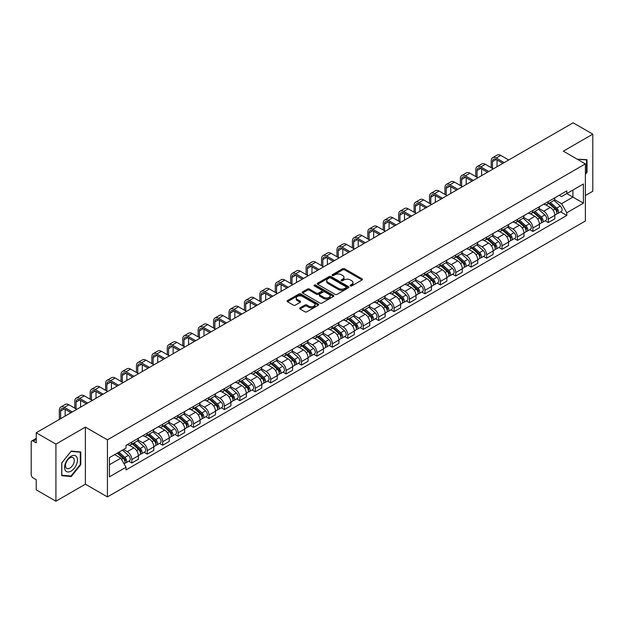 <?xml version="1.0" encoding="UTF-8"?>
<svg xmlns="http://www.w3.org/2000/svg" width="624" height="624" viewBox="0 0 624 624"><rect width="100%" height="100%" fill="white"/><g stroke="black" fill="none" stroke-linecap="round" stroke-linejoin="round"><path stroke-width="0.94" d="M350.392 285.901A0.959 0.554 0 0 0 351.749 285.901L362.06 279.95A1.373 0.796 0 0 0 362.466 279.388A1.373 0.796 0 0 0 362.06 278.827L344.588 268.741A1.373 0.796 0 0 0 342.654 268.741L332.342 274.693A0.959 0.554 0 0 0 332.062 275.083A0.959 0.554 0 0 0 332.342 275.48A0.959 0.554 0 0 0 333.7 275.48L335.033 274.708A4.391 2.535 0 0 1 341.242 274.708L342.701 275.551A4.391 2.535 0 0 1 343.988 277.345A4.391 2.535 0 0 1 342.701 279.131L341.367 279.903A0.959 0.554 0 0 0 341.086 280.301A0.959 0.554 0 0 0 341.367 280.691A0.959 0.554 0 0 0 342.724 280.691L344.058 279.919A4.391 2.535 0 0 1 350.267 279.919L351.725 280.761A4.391 2.535 0 0 1 353.012 282.555A4.391 2.535 0 0 1 351.725 284.349L350.392 285.113A0.959 0.554 0 0 0 350.111 285.511A0.959 0.554 0 0 0 350.392 285.901L350.392 285.113M300.043 307.85A1.373 0.796 0 0 0 299.645 308.412A1.373 0.796 0 0 0 300.043 308.974L304.949 311.797A1.373 0.796 0 0 0 306.891 311.797L318.341 305.191A1.373 0.796 0 0 0 318.739 304.629A1.373 0.796 0 0 0 318.341 304.067L300.869 293.982A1.373 0.796 0 0 0 298.927 293.982L287.477 300.596A1.373 0.796 0 0 0 287.079 301.158A1.373 0.796 0 0 0 287.477 301.712L293.397 305.136A1.373 0.796 0 0 0 295.339 305.136L300.238 302.305A1.373 0.796 0 0 0 300.643 301.743A1.373 0.796 0 0 0 300.238 301.181L297.305 299.489A3.674 2.122 0 0 1 296.228 297.991A3.674 2.122 0 0 1 298.498 296.033A3.674 2.122 0 0 1 302.5 296.494L313.997 303.131A3.674 2.122 0 0 1 315.073 304.629A3.674 2.122 0 0 1 312.803 306.587A3.674 2.122 0 0 1 308.802 306.127L306.891 305.019A1.373 0.796 0 0 0 304.949 305.019L300.043 307.85L300.043 308.974M107.429 439.842L85.379 427.112L55.918 444.124L36.239 432.76L573.121 122.795L592.8 134.152L563.339 151.164L585.382 163.894L107.429 439.842L107.429 496.922L585.382 220.982L585.382 163.894M335.127 294.372A1.373 0.796 0 0 0 337.069 294.372L348.52 287.765A1.373 0.796 0 0 0 348.925 287.204A1.373 0.796 0 0 0 348.52 286.642L331.055 276.557A1.373 0.796 0 0 0 329.113 276.557L317.663 283.171A1.373 0.796 0 0 0 317.257 283.733A1.373 0.796 0 0 0 317.663 284.287L335.127 294.372M314.699 286.112A0.959 0.554 0 0 1 315.674 286.244L315.674 285.106L333.434 295.355A1.373 0.796 0 0 1 333.832 295.916A1.373 0.796 0 0 1 333.434 296.478L321.976 303.085A1.373 0.796 0 0 1 320.042 303.085L302.57 292.999L302.57 291.884A1.373 0.796 0 0 0 302.164 292.445A1.373 0.796 0 0 0 302.57 292.999M302.57 291.884L307.468 289.052A1.373 0.796 0 0 1 309.41 289.052L316.493 293.14A1.373 0.796 0 0 0 318.435 293.14L321.688 291.268A1.373 0.796 0 0 0 322.093 290.706A1.373 0.796 0 0 0 321.688 290.144L314.309 285.886A0.959 0.554 0 0 1 314.028 285.496A0.959 0.554 0 0 1 314.621 284.981A0.959 0.554 0 0 1 315.674 285.106M55.918 444.124L55.918 501.205L36.239 489.848L36.239 479.739L33.181 477.968A2.8 1.615 -120 0 1 31.2 474.544L31.2 442.237A2.8 1.615 -120 0 1 31.777 440.957L36.239 438.383M585.382 195.523L592.8 191.24L592.8 134.152M55.918 501.205L85.379 484.193L107.429 496.922M36.239 432.76L36.239 442.868L33.181 441.098A2.8 1.615 -120 0 0 31.777 440.957M548.309 201.568A6.435 3.713 60 0 1 546.975 204.461L553.504 200.694A6.435 3.713 -120 0 0 554.83 197.8M539.042 208.494L543.761 211.216A6.435 3.713 60 0 1 548.309 219.094L554.83 215.327A6.435 3.713 -120 0 0 550.282 207.449L545.61 204.758M554.83 215.327L554.83 218.813L548.309 222.581L545.181 220.771M546.975 204.461A6.435 3.713 60 0 1 543.808 204.165M548.309 219.094L548.309 222.581M532.88 210.475A6.435 3.713 60 0 1 531.554 213.361L538.075 209.594A6.435 3.713 -120 0 0 539.409 206.708M529.753 229.679L532.88 231.481L539.409 227.713L539.409 224.234A6.435 3.713 -120 0 0 534.862 216.356L530.189 213.658M531.554 213.361A6.435 3.713 60 0 1 528.388 213.073M523.622 217.402L528.333 220.124A6.435 3.713 60 0 1 532.88 228.002L532.88 231.481M517.46 219.383A6.435 3.713 60 0 1 516.126 222.269L522.655 218.501A6.435 3.713 -120 0 0 523.981 215.615M514.332 238.579L517.46 240.388L523.981 236.621L523.981 233.142A6.435 3.713 -120 0 0 519.433 225.264L514.769 222.565M516.126 222.269A6.435 3.713 60 0 1 512.959 221.98M508.193 226.309L512.912 229.031A6.435 3.713 60 0 1 517.46 236.909L517.46 240.388M502.031 228.283A6.435 3.713 60 0 1 500.705 231.176L507.226 227.409A6.435 3.713 -120 0 0 508.56 224.515M498.904 247.486L502.031 249.296L508.56 245.528L508.56 242.042A6.435 3.713 -120 0 0 504.013 234.164L499.34 231.473M500.705 231.176A6.435 3.713 60 0 1 497.539 230.88M492.773 235.209L497.484 237.931A6.435 3.713 60 0 1 502.031 245.809L502.031 249.296M486.611 237.19A6.435 3.713 60 0 1 485.277 240.076L491.806 236.309A6.435 3.713 -120 0 0 493.139 233.423M483.483 256.394L486.611 258.196L493.139 254.428L493.139 250.949A6.435 3.713 -120 0 0 488.584 243.071L483.92 240.373M485.277 240.076A6.435 3.713 60 0 1 482.11 239.788M477.352 244.117L482.063 246.839A6.435 3.713 60 0 1 486.611 254.717L486.611 258.196M471.182 246.098A6.435 3.713 60 0 1 469.856 248.984L476.377 245.216A6.435 3.713 -120 0 0 477.711 242.33M468.055 265.294L471.182 267.103L477.711 263.336L477.711 259.857A6.435 3.713 -120 0 0 473.164 251.979L468.491 249.28M469.856 248.984A6.435 3.713 60 0 1 466.69 248.695M461.924 253.024L466.635 255.746A6.435 3.713 60 0 1 471.182 263.624L471.182 267.103M455.762 255.005A6.435 3.713 60 0 1 454.428 257.891L460.957 254.124A6.435 3.713 -120 0 0 462.29 251.238M452.634 274.201L455.762 276.011L462.29 272.243L462.29 268.757A6.435 3.713 -120 0 0 457.743 260.879L453.071 258.188M454.428 257.891A6.435 3.713 60 0 1 451.261 257.595M446.503 261.924L451.214 264.646A6.435 3.713 60 0 1 455.762 272.524L455.762 276.011M440.333 263.905A6.435 3.713 60 0 1 439.007 266.791L445.528 263.024A6.435 3.713 -120 0 0 446.862 260.138M437.206 283.109L440.341 284.911L446.862 281.143L446.862 277.664A6.435 3.713 -120 0 0 442.315 269.786L437.642 267.088M439.007 266.791A6.435 3.713 60 0 1 435.841 266.503M431.075 270.832L435.786 273.554A6.435 3.713 60 0 1 440.341 281.432L440.341 284.911M424.913 272.813A6.435 3.713 60 0 1 423.579 275.699L430.108 271.931A6.435 3.713 -120 0 0 431.441 269.045M421.785 292.016L424.913 293.818L431.441 290.051L431.441 286.572A6.435 3.713 -120 0 0 426.894 278.694L422.222 275.995M423.579 275.699A6.435 3.713 60 0 1 420.412 275.41M415.654 279.739L420.365 282.461A6.435 3.713 60 0 1 424.913 290.339L424.913 293.818M409.492 281.72A6.435 3.713 60 0 1 408.158 284.606L414.679 280.839A6.435 3.713 -120 0 0 416.013 277.953M406.357 300.916L409.492 302.726L416.013 298.958L416.013 295.472A6.435 3.713 -120 0 0 411.466 287.594L406.793 284.903M408.158 284.606A6.435 3.713 60 0 1 404.992 284.318M400.226 288.647L404.937 291.361A6.435 3.713 60 0 1 409.492 299.239L409.492 302.726M394.064 290.62A6.435 3.713 60 0 1 392.73 293.506L399.259 289.739A6.435 3.713 -120 0 0 400.592 286.853M390.936 309.824L394.064 311.626L400.592 307.858L400.592 304.379A6.435 3.713 -120 0 0 396.045 296.501L391.373 293.803M392.73 293.506A6.435 3.713 60 0 1 389.563 293.218M384.805 297.547L389.516 300.269A6.435 3.713 60 0 1 394.064 308.147L394.064 311.626M378.643 299.528A6.435 3.713 60 0 1 377.309 302.414L383.83 298.646A6.435 3.713 -120 0 0 385.164 295.76M375.515 318.731L378.643 320.533L385.164 316.766L385.164 313.287A6.435 3.713 -120 0 0 380.617 305.409L375.944 302.71M377.309 302.414A6.435 3.713 60 0 1 374.143 302.125M369.377 306.454L374.096 309.176A6.435 3.713 60 0 1 378.643 317.054L378.643 320.533M363.215 308.435A6.435 3.713 60 0 1 361.881 311.321L368.41 307.554A6.435 3.713 -120 0 0 369.743 304.668M360.087 327.631L363.215 329.441L369.743 325.673L369.743 322.187A6.435 3.713 -120 0 0 365.196 314.309L360.524 311.618M361.881 311.321A6.435 3.713 60 0 1 358.714 311.033M353.956 315.362L358.667 318.076A6.435 3.713 60 0 1 363.215 325.954L363.215 329.441M347.794 317.335A6.435 3.713 60 0 1 346.46 320.221L352.989 316.454A6.435 3.713 -120 0 0 354.315 313.568M344.666 336.539L347.794 338.341L354.315 334.573L354.315 331.094A6.435 3.713 -120 0 0 349.768 323.216L345.095 320.518M346.46 320.221A6.435 3.713 60 0 1 343.294 319.933M338.528 324.262L343.247 326.984A6.435 3.713 60 0 1 347.794 334.862L347.794 338.341M332.366 326.243A6.435 3.713 60 0 1 331.032 329.129L337.561 325.361A6.435 3.713 -120 0 0 338.894 322.475M329.238 345.446L332.366 347.248L338.894 343.481L338.894 340.002A6.435 3.713 -120 0 0 334.347 332.124L329.675 329.425M331.032 329.129A6.435 3.713 60 0 1 327.873 328.84M323.107 333.169L327.818 335.891A6.435 3.713 60 0 1 332.366 343.769L332.366 347.248M316.945 335.15A6.435 3.713 60 0 1 315.611 338.036L322.14 334.269A6.435 3.713 -120 0 0 323.466 331.383M313.817 354.346L316.945 356.156L323.466 352.388L323.466 348.902A6.435 3.713 -120 0 0 318.919 341.024L314.254 338.333M315.611 338.036A6.435 3.713 60 0 1 312.445 337.748M307.679 342.077L312.398 344.791A6.435 3.713 60 0 1 316.945 352.669L316.945 356.156M301.517 344.05A6.435 3.713 60 0 1 300.191 346.936L306.712 343.169A6.435 3.713 -120 0 0 308.045 340.283M298.389 363.254L301.517 365.063L308.045 361.296L308.045 357.809A6.435 3.713 -120 0 0 303.498 349.931L298.826 347.233M300.191 346.936A6.435 3.713 60 0 1 297.024 346.648M292.258 350.977L296.969 353.699A6.435 3.713 60 0 1 301.517 361.577L301.517 365.063M286.096 352.958A6.435 3.713 60 0 1 284.762 355.844L291.291 352.076A6.435 3.713 -120 0 0 292.617 349.19M282.968 372.161L286.096 373.963L292.617 370.196L292.617 366.717A6.435 3.713 -120 0 0 288.07 358.839L283.405 356.14M284.762 355.844A6.435 3.713 60 0 1 281.596 355.555M276.838 359.884L281.549 362.606A6.435 3.713 60 0 1 286.096 370.484L286.096 373.963M270.668 361.865A6.435 3.713 60 0 1 269.342 364.751L275.863 360.984A6.435 3.713 -120 0 0 277.196 358.098M267.54 381.061L270.668 382.871L277.196 379.103L277.196 375.617A6.435 3.713 -120 0 0 272.649 367.739L267.977 365.048M269.342 364.751A6.435 3.713 60 0 1 266.175 364.463M261.409 368.792L266.12 371.506A6.435 3.713 60 0 1 270.668 379.384L270.668 382.871M255.247 370.765A6.435 3.713 60 0 1 253.913 373.659L260.442 369.884A6.435 3.713 -120 0 0 261.776 366.998M252.119 389.969L255.247 391.778L261.776 388.011L261.776 384.524A6.435 3.713 -120 0 0 257.221 376.646L252.556 373.948M253.913 373.659A6.435 3.713 60 0 1 250.747 373.363M245.989 377.692L250.7 380.414A6.435 3.713 60 0 1 255.247 388.292L255.247 391.778M239.819 379.673A6.435 3.713 60 0 1 238.493 382.559L245.014 378.791A6.435 3.713 -120 0 0 246.347 375.905M236.691 398.876L239.819 400.678L246.347 396.911L246.347 393.432A6.435 3.713 -120 0 0 241.8 385.554L237.128 382.855M238.493 382.559A6.435 3.713 60 0 1 235.326 382.27M230.56 386.599L235.271 389.321A6.435 3.713 60 0 1 239.819 397.199L239.819 400.678M224.398 388.58A6.435 3.713 60 0 1 223.064 391.466L229.593 387.699A6.435 3.713 -120 0 0 230.927 384.813M221.27 407.776L224.398 409.586L230.927 405.818L230.927 402.332A6.435 3.713 -120 0 0 226.379 394.462L221.707 391.763M223.064 391.466A6.435 3.713 60 0 1 219.898 391.178M215.14 395.507L219.851 398.229A6.435 3.713 60 0 1 224.398 406.099L224.398 409.586M208.978 397.48A6.435 3.713 60 0 1 207.644 400.374L214.165 396.607A6.435 3.713 -120 0 0 215.498 393.713M205.842 416.684L208.978 418.493L215.498 414.726L215.498 411.239A6.435 3.713 -120 0 0 210.951 403.361L206.279 400.663M207.644 400.374A6.435 3.713 60 0 1 204.477 400.078M199.711 404.407L204.422 407.129A6.435 3.713 60 0 1 208.978 415.007L208.978 418.493M193.549 406.388A6.435 3.713 60 0 1 192.215 409.274L198.744 405.506A6.435 3.713 -120 0 0 200.078 402.62M190.421 425.591L193.549 427.393L200.078 423.626L200.078 420.147A6.435 3.713 -120 0 0 195.53 412.269L190.858 409.57M192.215 409.274A6.435 3.713 60 0 1 189.049 408.985M184.291 413.314L189.002 416.036A6.435 3.713 60 0 1 193.549 423.914L193.549 427.393M178.129 415.295A6.435 3.713 60 0 1 176.795 418.181L183.316 414.414A6.435 3.713 -120 0 0 184.649 411.528M174.993 434.491L178.129 436.301L184.649 432.533L184.649 429.055A6.435 3.713 -120 0 0 180.102 421.177L175.43 418.478M176.795 418.181A6.435 3.713 60 0 1 173.628 417.893M168.862 422.222L173.581 424.944A6.435 3.713 60 0 1 178.129 432.822L178.129 436.301M162.7 424.195A6.435 3.713 60 0 1 161.366 427.089L167.895 423.322A6.435 3.713 -120 0 0 169.229 420.428M159.572 443.399L162.7 445.208L169.229 441.441L169.229 437.954A6.435 3.713 -120 0 0 164.681 430.076L160.009 427.385M161.366 427.089A6.435 3.713 60 0 1 158.2 426.793M153.442 431.122L158.153 433.844A6.435 3.713 60 0 1 162.7 441.722L162.7 445.208M147.28 433.103A6.435 3.713 60 0 1 145.946 435.989L152.474 432.221A6.435 3.713 -120 0 0 153.8 429.335M144.152 452.306L147.28 454.108L153.8 450.341L153.8 446.862A6.435 3.713 -120 0 0 149.253 438.984L144.581 436.285M145.946 435.989A6.435 3.713 60 0 1 142.779 435.7M138.013 440.029L142.732 442.751A6.435 3.713 60 0 1 147.28 450.629L147.28 454.108M131.851 442.01A6.435 3.713 60 0 1 130.517 444.896L137.046 441.129A6.435 3.713 -120 0 0 138.38 438.243M128.723 461.206L131.851 463.016L138.38 459.248L138.38 455.77A6.435 3.713 -120 0 0 133.832 447.892L129.16 445.193M130.517 444.896A6.435 3.713 60 0 1 127.351 444.608M123.544 449.483L127.304 451.659A6.435 3.713 60 0 1 131.851 459.537L131.851 463.016M559.229 195.265L561.553 196.607L583.409 183.986L572.926 190.039L572.926 197.122L561.553 203.681L554.471 199.594M109.411 464.732L120.783 458.164L126.017 467.243L109.411 476.83L109.411 457.649L126.017 448.063L126.017 445.38L566.795 190.897L566.795 193.58L583.409 203.167L566.795 212.761L561.553 203.681M583.409 183.986L583.409 203.167M126.017 467.243L126.017 469.927L566.795 215.444L566.795 212.761M585.382 174.424L587.012 172.396L587.012 159.674L577.2 159.167M85.379 427.112L85.379 484.193M61.706 475.683L71.245 476.533L80.785 464.669L80.785 451.948L71.245 451.09L61.706 462.961L61.706 475.683M120.783 458.164L114.652 454.623M560.602 211.864L566.795 215.444M586.521 172.115L587.012 172.396M70.239 475.956L71.245 476.533M80.293 464.381L80.785 464.669M350.774 286.034L351.725 285.488A4.391 2.535 0 0 0 353.012 283.694L353.012 282.555M343.988 277.345L343.988 278.483A4.391 2.535 0 0 1 342.701 280.277L341.749 280.823M362.045 279.958L344.588 269.88A1.373 0.796 0 0 0 342.654 269.88L332.725 275.613M348.52 286.642L348.52 287.765L331.055 277.696A1.373 0.796 0 0 0 329.113 277.696L317.678 284.302M346.094 287.594A0.959 0.554 0 0 0 346.375 287.204A0.959 0.554 0 0 0 346.094 286.814L330.759 277.961A0.959 0.554 0 0 0 329.402 277.961L327.998 278.772A4.391 2.535 0 0 0 326.711 280.566A4.391 2.535 0 0 0 327.998 282.36L338.481 288.405A4.391 2.535 0 0 0 344.69 288.405L346.094 287.594L346.094 288.74A0.959 0.554 0 0 0 346.375 288.343L346.375 287.204M326.711 280.566L326.711 281.705A4.391 2.535 0 0 0 327.998 283.499L327.998 282.36M346.094 288.74L344.69 289.552A4.391 2.535 0 0 1 338.481 289.552L327.998 283.499M302.585 293.015L307.468 290.191L307.468 289.052M322.093 290.706L322.093 291.845A1.373 0.796 0 0 1 321.688 292.406L318.435 294.286A1.373 0.796 0 0 1 316.493 294.286L309.41 290.191A1.373 0.796 0 0 0 307.468 290.191M315.674 286.244L333.411 296.486M323.848 297.391A3.674 2.122 0 0 0 327.85 297.843A3.674 2.122 0 0 0 330.112 295.885A3.674 2.122 0 0 0 329.043 294.388L324.987 292.048A1.373 0.796 0 0 0 323.045 292.048L319.792 293.927A1.373 0.796 0 0 0 319.394 294.489A1.373 0.796 0 0 0 319.792 295.051L323.848 297.391L323.848 298.529A3.674 2.122 0 0 0 327.85 298.99A3.674 2.122 0 0 0 330.112 297.032L330.112 295.885M319.394 294.489L319.394 295.628A1.373 0.796 0 0 0 319.792 296.189L319.792 295.051M323.848 298.529L319.792 296.189M315.073 304.629L315.073 305.768A3.674 2.122 0 0 1 312.803 307.726A3.674 2.122 0 0 1 308.802 307.273L306.891 306.166A1.373 0.796 0 0 0 304.949 306.166L300.066 308.981M296.228 297.991L296.228 299.13A3.674 2.122 0 0 0 297.305 300.628L297.305 299.489M300.222 302.312L297.305 300.628M318.318 305.198L300.869 295.121A1.373 0.796 0 0 0 298.927 295.121L287.492 301.727M548.753 203.432L555.04 209.04A3.494 2.02 60 0 1 556.132 214.445L554.83 215.202M548.917 203.58L551.881 205.288M549.385 203.065L556.382 209.305A1.677 0.967 60 0 1 556.904 211.903A1.677 0.967 60 0 1 556.756 211.965M550.43 202.465L556.717 208.073A3.494 2.02 60 0 1 557.817 213.478A3.494 2.02 60 0 1 556.764 213.587M553.94 200.359L560.282 206.014A3.494 2.02 60 0 1 561.374 211.419L557.817 213.478M492.492 168.433L492.492 161.639A5.242 3.026 60 0 1 493.576 159.237A5.242 3.026 60 0 1 496.197 159.502L502.874 163.355M508.708 159.986L500.752 155.392A7.059 4.079 -120 0 0 497.219 155.041L492.671 157.669A7.059 4.079 -120 0 0 491.205 160.898L491.205 167.692M504.161 162.614L496.197 158.012A7.059 4.079 -120 0 0 492.671 157.669M497.039 166.717L497.039 159.986M533.325 212.339L539.612 217.948A3.494 2.02 60 0 1 540.712 223.353L539.409 224.102M533.497 212.488L536.453 214.196M533.965 211.973L540.953 218.213A1.677 0.967 60 0 1 541.484 220.802A1.677 0.967 60 0 1 541.328 220.865M535.01 211.364L541.297 216.973A3.494 2.02 60 0 1 542.389 222.378A3.494 2.02 60 0 1 541.336 222.495M538.512 209.266L544.853 214.921A3.494 2.02 60 0 1 545.953 220.327L542.389 222.378M517.904 221.239L524.191 226.847A3.494 2.02 60 0 1 525.291 232.253L523.981 233.009M518.068 221.387L521.032 223.096M518.536 220.873L525.533 227.12A1.677 0.967 60 0 1 526.055 229.71A1.677 0.967 60 0 1 525.907 229.772M519.589 220.272L525.868 225.88A3.494 2.02 60 0 1 526.968 231.286A3.494 2.02 60 0 1 525.915 231.395M523.091 218.166L529.433 223.821A3.494 2.02 60 0 1 530.525 229.234L526.968 231.286M577.216 159.182L586.521 159.931L586.521 172.255L585.382 173.675M585.913 159.58L586.521 159.931M76.612 456.776A9.087 5.249 120 0 0 67.829 459.131A9.087 5.249 120 0 0 65.481 470.621A9.087 5.249 120 0 0 74.256 468.273A9.087 5.249 120 0 0 76.612 456.776M73.687 458.281A6.224 3.596 120 0 0 72.985 457.634A6.224 3.596 120 0 0 67.197 460.543A6.224 3.596 120 0 0 66.066 467.766A6.224 3.596 120 0 0 66.768 468.413A6.224 3.596 120 0 0 72.556 465.512A6.224 3.596 120 0 0 73.687 458.281M71.042 476.026L61.799 475.199L61.799 462.875L71.042 451.378L80.293 452.197L80.293 464.529L71.042 476.026M79.677 451.846L80.293 452.197M477.071 177.341L477.071 170.547A5.242 3.026 60 0 1 478.156 168.145A5.242 3.026 60 0 1 480.776 168.402L487.453 172.255M493.288 168.893L485.324 164.291A7.059 4.079 -120 0 0 481.79 163.948L477.243 166.569A7.059 4.079 -120 0 0 475.784 169.806L475.784 176.6M488.732 171.514L480.776 166.92A7.059 4.079 -120 0 0 477.243 166.569M481.619 175.625L481.619 168.893M461.643 186.241L461.643 179.455A5.242 3.026 60 0 1 462.727 177.052A5.242 3.026 60 0 1 465.356 177.31L472.025 181.163M477.859 177.793L469.903 173.199A7.059 4.079 -120 0 0 466.37 172.848L461.822 175.477A7.059 4.079 -120 0 0 460.356 178.706L460.356 185.5M473.312 180.422L465.356 175.828A7.059 4.079 -120 0 0 461.822 175.477M466.19 184.532L466.19 177.793M502.484 230.147L508.763 235.755A3.494 2.02 60 0 1 509.863 241.16L508.56 241.917M502.648 230.295L505.604 232.003M503.116 229.78L510.104 236.02A1.677 0.967 60 0 1 510.635 238.618A1.677 0.967 60 0 1 510.479 238.68M504.161 229.18L510.448 234.788A3.494 2.02 60 0 1 511.547 240.193A3.494 2.02 60 0 1 510.487 240.302M507.663 227.074L514.004 232.729A3.494 2.02 60 0 1 515.104 238.134L511.547 240.193M487.055 239.054L493.342 244.663A3.494 2.02 60 0 1 494.442 250.068L493.132 250.817M487.219 239.203L490.183 240.911M487.687 238.688L494.684 244.928A1.677 0.967 60 0 1 495.214 247.525A1.677 0.967 60 0 1 495.058 247.58M488.74 238.079L495.019 243.688A3.494 2.02 60 0 1 496.119 249.093A3.494 2.02 60 0 1 495.066 249.21M492.242 235.981L498.584 241.636A3.494 2.02 60 0 1 499.676 247.042L496.119 249.093M471.635 247.954L477.914 253.562A3.494 2.02 60 0 1 479.014 258.968L477.711 259.724M471.799 248.102L474.755 249.811M472.267 247.588L479.263 253.835A1.677 0.967 60 0 1 479.786 256.425A1.677 0.967 60 0 1 479.63 256.487M473.312 246.987L479.599 252.595A3.494 2.02 60 0 1 480.698 258.001A3.494 2.02 60 0 1 479.638 258.11M476.814 244.881L483.155 250.544A3.494 2.02 60 0 1 484.255 255.949L480.698 258.001M446.222 195.148L446.222 188.354A5.242 3.026 60 0 1 447.307 185.952A5.242 3.026 60 0 1 449.927 186.217L456.604 190.07M462.439 186.701L454.475 182.107A7.059 4.079 -120 0 0 450.949 181.756L446.394 184.384A7.059 4.079 -120 0 0 444.935 187.613L444.935 194.407M457.883 189.329L449.927 184.727A7.059 4.079 -120 0 0 446.394 184.384M450.77 193.44L450.77 186.701M430.794 204.056L430.794 197.262A5.242 3.026 60 0 1 431.886 194.86A5.242 3.026 60 0 1 434.507 195.117L441.176 198.97M447.01 195.608L439.054 191.014A7.059 4.079 -120 0 0 435.521 190.663L430.973 193.284A7.059 4.079 -120 0 0 429.507 196.521L429.507 203.315M442.463 198.229L434.507 193.635A7.059 4.079 -120 0 0 430.973 193.284M435.341 202.34L435.341 195.608M415.373 212.956L415.373 206.17A5.242 3.026 60 0 1 416.458 203.767A5.242 3.026 60 0 1 419.078 204.025L425.755 207.878M431.59 204.508L423.626 199.914A7.059 4.079 -120 0 0 420.1 199.563L415.553 202.192A7.059 4.079 -120 0 0 414.086 205.421L414.086 212.215M427.042 207.137L419.078 202.543A7.059 4.079 -120 0 0 415.553 202.192M419.921 211.247L419.921 204.508M456.206 256.862L462.493 262.47A3.494 2.02 60 0 1 463.593 267.875L462.283 268.632M456.378 257.01L459.334 258.718M456.838 256.495L463.835 262.735A1.677 0.967 60 0 1 464.365 265.333A1.677 0.967 60 0 1 464.209 265.395M457.891 255.895L464.17 261.503A3.494 2.02 60 0 1 465.27 266.908A3.494 2.02 60 0 1 464.217 267.017M461.393 253.789L467.735 259.444A3.494 2.02 60 0 1 468.827 264.849L465.27 266.908M399.945 221.863L399.945 215.069A5.242 3.026 60 0 1 401.037 212.675A5.242 3.026 60 0 1 403.658 212.932L410.327 216.785M416.161 213.416L408.205 208.822A7.059 4.079 -120 0 0 404.672 208.471L400.124 211.099A7.059 4.079 -120 0 0 398.666 214.328L398.666 221.122M411.614 216.044L403.658 211.45A7.059 4.079 -120 0 0 400.124 211.099M404.492 220.155L404.492 213.416M440.786 265.769L447.065 271.378A3.494 2.02 60 0 1 448.165 276.783L446.862 277.532M440.95 265.918L443.906 267.626M441.418 265.403L448.414 271.643A1.677 0.967 60 0 1 448.937 274.24A1.677 0.967 60 0 1 448.789 274.295M442.463 264.794L448.75 270.403A3.494 2.02 60 0 1 449.849 275.808A3.494 2.02 60 0 1 448.789 275.925M445.965 262.696L452.306 268.351A3.494 2.02 60 0 1 453.406 273.757L449.849 275.808M384.524 230.771L384.524 223.977A5.242 3.026 60 0 1 385.609 221.575A5.242 3.026 60 0 1 388.229 221.832L394.906 225.685M400.741 222.323L392.777 217.729A7.059 4.079 -120 0 0 389.251 217.378L384.704 219.999A7.059 4.079 -120 0 0 383.237 223.236L383.237 230.03M396.193 224.944L388.229 220.35A7.059 4.079 -120 0 0 384.704 219.999M389.072 229.055L389.072 222.323M425.357 274.669L431.644 280.277A3.494 2.02 60 0 1 432.744 285.683L431.434 286.439M425.529 274.817L428.485 276.526M425.997 274.303L432.986 280.55A1.677 0.967 60 0 1 433.516 283.14A1.677 0.967 60 0 1 433.36 283.202M427.042 273.702L433.329 279.31A3.494 2.02 60 0 1 434.421 284.716A3.494 2.02 60 0 1 433.368 284.825M430.544 271.596L436.886 277.259A3.494 2.02 60 0 1 437.986 282.664L434.421 284.716M369.096 239.671L369.096 232.885A5.242 3.026 60 0 1 370.188 230.482A5.242 3.026 60 0 1 372.809 230.74L379.478 234.593M385.312 231.223L377.356 226.629A7.059 4.079 -120 0 0 373.823 226.278L369.275 228.907A7.059 4.079 -120 0 0 367.817 232.136L367.817 238.93M380.765 233.852L372.809 229.258A7.059 4.079 -120 0 0 369.275 228.907M373.651 237.962L373.651 231.223M409.937 283.577L416.224 289.185A3.494 2.02 60 0 1 417.316 294.59L416.013 295.347M410.101 283.725L413.057 285.433M410.569 283.21L417.565 289.45A1.677 0.967 60 0 1 418.088 292.048A1.677 0.967 60 0 1 417.94 292.11M411.614 282.61L417.901 288.218A3.494 2.02 60 0 1 419 293.623A3.494 2.02 60 0 1 417.94 293.732M415.124 280.504L421.457 286.159A3.494 2.02 60 0 1 422.557 291.564L419 293.623M353.675 248.578L353.675 241.784A5.242 3.026 60 0 1 354.76 239.39A5.242 3.026 60 0 1 357.38 239.647L364.057 243.5M369.892 240.131L361.928 235.537A7.059 4.079 -120 0 0 358.402 235.186L353.855 237.814A7.059 4.079 -120 0 0 352.388 241.043L352.388 247.837M365.344 242.759L357.38 238.165A7.059 4.079 -120 0 0 353.855 237.814M358.223 246.87L358.223 240.131M394.508 292.484L400.795 298.093A3.494 2.02 60 0 1 401.895 303.498L400.592 304.247M394.68 292.633L397.636 294.341M395.148 292.118L402.137 298.358A1.677 0.967 60 0 1 402.667 300.955A1.677 0.967 60 0 1 402.511 301.01M396.193 291.509L402.48 297.118A3.494 2.02 60 0 1 403.572 302.523A3.494 2.02 60 0 1 402.519 302.64M399.695 289.411L406.037 295.066A3.494 2.02 60 0 1 407.137 300.472L403.572 302.523M338.247 257.486L338.247 250.692A5.242 3.026 60 0 1 339.339 248.29A5.242 3.026 60 0 1 341.96 248.555L348.629 252.4M354.463 249.038L346.507 244.444A7.059 4.079 -120 0 0 342.974 244.093L338.426 246.714A7.059 4.079 -120 0 0 336.968 249.951L336.968 256.745M349.916 251.659L341.96 247.065A7.059 4.079 -120 0 0 338.426 246.714M342.802 255.77L342.802 249.038M379.088 301.384L385.375 306.992A3.494 2.02 60 0 1 386.467 312.398L385.164 313.154M379.252 301.54L382.208 303.241M379.72 301.025L386.716 307.265A1.677 0.967 60 0 1 387.239 309.855A1.677 0.967 60 0 1 387.091 309.917M380.765 300.417L387.052 306.025A3.494 2.02 60 0 1 388.151 311.431A3.494 2.02 60 0 1 387.091 311.54M384.275 298.311L390.608 303.974A3.494 2.02 60 0 1 391.708 309.379L388.151 311.431M322.826 266.393L322.826 259.6A5.242 3.026 60 0 1 323.911 257.197A5.242 3.026 60 0 1 326.531 257.455L333.208 261.308M339.043 257.938L331.079 253.344A7.059 4.079 -120 0 0 327.553 252.993L323.006 255.622A7.059 4.079 -120 0 0 321.539 258.859L321.539 265.645M334.495 260.567L326.531 255.973A7.059 4.079 -120 0 0 323.006 255.622M327.374 264.677L327.374 257.938M363.659 310.292L369.946 315.9A3.494 2.02 60 0 1 371.046 321.305L369.743 322.062M363.831 310.44L366.787 312.148M364.299 309.925L371.288 316.165A1.677 0.967 60 0 1 371.818 318.763A1.677 0.967 60 0 1 371.662 318.825M365.344 309.325L371.631 314.933A3.494 2.02 60 0 1 372.723 320.338A3.494 2.02 60 0 1 371.67 320.447M368.846 307.219L375.188 312.874A3.494 2.02 60 0 1 376.288 318.279L372.723 320.338M307.406 275.293L307.406 268.499A5.242 3.026 60 0 1 308.49 266.105A5.242 3.026 60 0 1 311.111 266.362L317.788 270.215M323.614 266.846L315.658 262.252A7.059 4.079 -120 0 0 312.125 261.901L307.577 264.529A7.059 4.079 -120 0 0 306.119 267.758L306.119 274.552M319.067 269.474L311.111 264.88A7.059 4.079 -120 0 0 307.577 264.529M311.953 273.585L311.953 266.846M348.239 319.199L354.526 324.808A3.494 2.02 60 0 1 355.618 330.213L354.315 330.962M348.403 319.348L351.367 321.056M348.871 318.833L355.867 325.073A1.677 0.967 60 0 1 356.39 327.67A1.677 0.967 60 0 1 356.242 327.725M349.916 318.224L356.203 323.833A3.494 2.02 60 0 1 357.302 329.238A3.494 2.02 60 0 1 356.249 329.355M353.426 316.126L359.767 321.781A3.494 2.02 60 0 1 360.859 327.187L357.302 329.238M291.977 284.201L291.977 277.407A5.242 3.026 60 0 1 293.062 275.005A5.242 3.026 60 0 1 295.682 275.27L302.359 279.123M308.194 275.753L300.238 271.159A7.059 4.079 -120 0 0 296.704 270.808L292.157 273.429A7.059 4.079 -120 0 0 290.69 276.666L290.69 283.46M303.646 278.374L295.682 273.78A7.059 4.079 -120 0 0 292.157 273.429M296.525 282.485L296.525 275.753M332.81 328.107L339.097 333.715A3.494 2.02 60 0 1 340.197 339.121L338.894 339.869M332.982 328.255L335.938 329.963M333.45 327.74L340.439 333.98A1.677 0.967 60 0 1 340.969 336.57A1.677 0.967 60 0 1 340.813 336.632M334.495 327.132L340.782 332.74A3.494 2.02 60 0 1 341.874 338.146A3.494 2.02 60 0 1 340.821 338.263M337.997 325.026L344.339 330.689A3.494 2.02 60 0 1 345.439 336.094L341.874 338.146M276.557 293.108L276.557 286.315A5.242 3.026 60 0 1 277.641 283.912A5.242 3.026 60 0 1 280.262 284.17L286.939 288.023M292.765 284.653L284.809 280.059A7.059 4.079 -120 0 0 281.276 279.708L276.728 282.337A7.059 4.079 -120 0 0 275.27 285.574L275.27 292.36M288.218 287.282L280.262 282.688A7.059 4.079 -120 0 0 276.728 282.337M281.104 291.392L281.104 284.653M317.39 337.007L323.677 342.615A3.494 2.02 60 0 1 324.769 348.02L323.466 348.777M317.554 337.155L320.518 338.863M318.022 336.64L325.018 342.88A1.677 0.967 60 0 1 325.541 345.478A1.677 0.967 60 0 1 325.393 345.54M319.067 336.04L325.354 341.648A3.494 2.02 60 0 1 326.453 347.053A3.494 2.02 60 0 1 325.4 347.162M322.577 333.934L328.918 339.589A3.494 2.02 60 0 1 330.01 344.994L326.453 347.053M261.128 302.008L261.128 295.214A5.242 3.026 60 0 1 262.213 292.82A5.242 3.026 60 0 1 264.841 293.077L271.51 296.93M277.345 293.561L269.389 288.967A7.059 4.079 -120 0 0 265.855 288.616L261.308 291.244A7.059 4.079 -120 0 0 259.841 294.473L259.841 301.267M272.797 296.189L264.841 291.595A7.059 4.079 -120 0 0 261.308 291.244M265.676 300.3L265.676 293.561M301.969 345.914L308.248 351.523A3.494 2.02 60 0 1 309.348 356.928L308.045 357.677M302.133 346.063L305.089 347.771M302.601 345.548L309.59 351.788A1.677 0.967 60 0 1 310.12 354.385A1.677 0.967 60 0 1 309.964 354.44M303.646 344.939L309.933 350.548A3.494 2.02 60 0 1 311.025 355.953A3.494 2.02 60 0 1 309.972 356.07M307.148 342.841L313.49 348.496A3.494 2.02 60 0 1 314.59 353.902L311.025 355.953M245.708 310.916L245.708 304.122A5.242 3.026 60 0 1 246.792 301.72A5.242 3.026 60 0 1 249.413 301.985L256.09 305.838M261.924 302.468L253.96 297.874A7.059 4.079 -120 0 0 250.435 297.523L245.879 300.144A7.059 4.079 -120 0 0 244.421 303.381L244.421 310.175M257.369 305.089L249.413 300.495A7.059 4.079 -120 0 0 245.879 300.144M250.255 309.2L250.255 302.468M286.541 354.822L292.828 360.43A3.494 2.02 60 0 1 293.927 365.836L292.617 366.584M286.705 354.97L289.669 356.678M287.173 354.455L294.169 360.695A1.677 0.967 60 0 1 294.7 363.285A1.677 0.967 60 0 1 294.544 363.347M288.226 353.847L294.505 359.455A3.494 2.02 60 0 1 295.604 364.861A3.494 2.02 60 0 1 294.551 364.978M291.728 351.741L298.069 357.404A3.494 2.02 60 0 1 299.161 362.809L295.604 364.861M230.279 319.823L230.279 313.03A5.242 3.026 60 0 1 231.364 310.627A5.242 3.026 60 0 1 233.992 310.885L240.661 314.738M246.496 311.368L238.54 306.774A7.059 4.079 -120 0 0 235.006 306.431L230.459 309.052A7.059 4.079 -120 0 0 228.992 312.289L228.992 319.075M241.948 313.997L233.992 309.403A7.059 4.079 -120 0 0 230.459 309.052M234.827 318.107L234.827 311.368M271.12 363.722L277.399 369.33A3.494 2.02 60 0 1 278.499 374.735L277.196 375.492M271.284 363.87L274.24 365.578M271.752 363.355L278.749 369.595A1.677 0.967 60 0 1 279.271 372.193A1.677 0.967 60 0 1 279.115 372.255M272.797 362.755L279.084 368.363A3.494 2.02 60 0 1 280.184 373.768A3.494 2.02 60 0 1 279.123 373.877M276.299 360.649L282.641 366.304A3.494 2.02 60 0 1 283.741 371.709L280.184 373.768M214.859 328.723L214.859 321.929A5.242 3.026 60 0 1 215.943 319.535A5.242 3.026 60 0 1 218.564 319.792L225.241 323.645M231.075 320.276L223.111 315.682A7.059 4.079 -120 0 0 219.586 315.331L215.03 317.959A7.059 4.079 -120 0 0 213.572 321.188L213.572 327.982M226.528 322.904L218.564 318.31A7.059 4.079 -120 0 0 215.03 317.959M219.406 327.015L219.406 320.276M255.692 372.629L261.979 378.238A3.494 2.02 60 0 1 263.078 383.643L261.768 384.392M255.856 372.778L258.82 374.486M256.324 372.263L263.32 378.503A1.677 0.967 60 0 1 263.851 381.1A1.677 0.967 60 0 1 263.695 381.155M257.377 371.654L263.656 377.27A3.494 2.02 60 0 1 264.755 382.676A3.494 2.02 60 0 1 263.702 382.785M260.879 369.556L267.22 375.211A3.494 2.02 60 0 1 268.312 380.617L264.755 382.676M199.43 337.631L199.43 330.837A5.242 3.026 60 0 1 200.522 328.435A5.242 3.026 60 0 1 203.143 328.7L209.812 332.553M215.647 329.183L207.691 324.589A7.059 4.079 -120 0 0 204.157 324.238L199.61 326.867A7.059 4.079 -120 0 0 198.151 330.096L198.151 336.89M211.099 331.804L203.143 327.21A7.059 4.079 -120 0 0 199.61 326.867M203.978 335.915L203.978 329.183M240.271 381.537L246.55 387.145A3.494 2.02 60 0 1 247.65 392.551L246.347 393.299M240.435 381.685L243.391 383.393M240.903 381.17L247.9 387.41A1.677 0.967 60 0 1 248.422 390A1.677 0.967 60 0 1 248.266 390.062M241.948 380.562L248.235 386.17A3.494 2.02 60 0 1 249.335 391.576A3.494 2.02 60 0 1 248.274 391.693M245.45 378.456L251.792 384.119A3.494 2.02 60 0 1 252.892 389.524L249.335 391.576M184.01 346.538L184.01 339.745A5.242 3.026 60 0 1 185.094 337.342A5.242 3.026 60 0 1 187.715 337.6L194.392 341.453M200.226 338.083L192.262 333.489A7.059 4.079 -120 0 0 188.737 333.146L184.189 335.767A7.059 4.079 -120 0 0 182.723 339.004L182.723 345.797M195.679 340.712L187.715 336.118A7.059 4.079 -120 0 0 184.189 335.767M188.557 344.822L188.557 338.091M224.843 390.437L231.13 396.045A3.494 2.02 60 0 1 232.229 401.45L230.919 402.207M225.014 390.585L227.971 392.293M225.475 390.07L232.471 396.31A1.677 0.967 60 0 1 233.002 398.908A1.677 0.967 60 0 1 232.846 398.97M226.528 389.47L232.807 395.078A3.494 2.02 60 0 1 233.906 400.483A3.494 2.02 60 0 1 232.853 400.592M230.03 387.364L236.371 393.019A3.494 2.02 60 0 1 237.471 398.424L233.906 400.483M168.581 355.438L168.581 348.644A5.242 3.026 60 0 1 169.673 346.25A5.242 3.026 60 0 1 172.294 346.507L178.963 350.36M184.798 346.991L176.842 342.397A7.059 4.079 -120 0 0 173.308 342.046L168.761 344.674A7.059 4.079 -120 0 0 167.302 347.903L167.302 354.697M180.25 349.619L172.294 345.025A7.059 4.079 -120 0 0 168.761 344.674M173.129 353.73L173.129 346.991M209.422 399.344L215.709 404.953A3.494 2.02 60 0 1 216.801 410.358L215.498 411.115M209.586 399.493L212.542 401.201M210.054 398.978L217.051 405.218A1.677 0.967 60 0 1 217.573 407.815A1.677 0.967 60 0 1 217.425 407.878M211.099 398.377L217.386 403.985A3.494 2.02 60 0 1 218.486 409.391A3.494 2.02 60 0 1 217.425 409.5M214.609 396.271L220.943 401.926A3.494 2.02 60 0 1 222.043 407.332L218.486 409.391M153.161 364.346L153.161 357.552A5.242 3.026 60 0 1 154.245 355.15A5.242 3.026 60 0 1 156.866 355.415L163.543 359.268M169.377 355.898L161.413 351.304A7.059 4.079 -120 0 0 157.888 350.953L153.34 353.582A7.059 4.079 -120 0 0 151.874 356.811L151.874 363.605M164.83 358.527L156.866 353.925A7.059 4.079 -120 0 0 153.34 353.582M157.708 362.63L157.708 355.898M193.994 408.252L200.281 413.86A3.494 2.02 60 0 1 201.38 419.266L200.078 420.014M194.165 408.4L197.122 410.108M194.633 407.885L201.622 414.125A1.677 0.967 60 0 1 202.153 416.715A1.677 0.967 60 0 1 201.997 416.777M195.679 407.277L201.965 412.885A3.494 2.02 60 0 1 203.057 418.291A3.494 2.02 60 0 1 202.004 418.408M199.181 405.171L205.522 410.834A3.494 2.02 60 0 1 206.622 416.239L203.057 418.291M137.732 373.253L137.732 366.46A5.242 3.026 60 0 1 138.824 364.057A5.242 3.026 60 0 1 141.445 364.315L148.114 368.168M153.949 364.806L145.993 360.204A7.059 4.079 -120 0 0 142.459 359.861L137.912 362.482A7.059 4.079 -120 0 0 136.453 365.719L136.453 372.512M149.401 367.427L141.445 362.833A7.059 4.079 -120 0 0 137.912 362.482M142.288 371.537L142.288 364.806M178.573 417.152L184.86 422.76A3.494 2.02 60 0 1 185.952 428.165L184.649 428.922M178.737 417.3L181.693 419.008M179.205 416.785L186.202 423.025A1.677 0.967 60 0 1 186.724 425.623A1.677 0.967 60 0 1 186.576 425.685M180.25 416.185L186.537 421.793A3.494 2.02 60 0 1 187.637 427.198A3.494 2.02 60 0 1 186.576 427.307M183.76 414.079L190.094 419.734A3.494 2.02 60 0 1 191.194 425.139L187.637 427.198M122.312 382.153L122.312 375.359A5.242 3.026 60 0 1 123.396 372.965A5.242 3.026 60 0 1 126.017 373.222L132.694 377.075M138.528 373.706L130.564 369.112A7.059 4.079 -120 0 0 127.039 368.761L122.491 371.389A7.059 4.079 -120 0 0 121.025 374.618L121.025 381.412M133.981 376.334L126.017 371.74A7.059 4.079 -120 0 0 122.491 371.389M126.859 380.445L126.859 373.706M163.145 426.059L169.432 431.668A3.494 2.02 60 0 1 170.531 437.073L169.229 437.83M163.316 426.208L166.273 427.916M163.784 425.693L170.773 431.933A1.677 0.967 60 0 1 171.304 434.53A1.677 0.967 60 0 1 171.148 434.593M164.83 425.092L171.116 430.7A3.494 2.02 60 0 1 172.208 436.106A3.494 2.02 60 0 1 171.155 436.215M168.332 422.986L174.673 428.641A3.494 2.02 60 0 1 175.773 434.047L172.208 436.106M106.891 391.061L106.891 384.267A5.242 3.026 60 0 1 107.975 381.865A5.242 3.026 60 0 1 110.596 382.13L117.265 385.983M123.1 382.613L115.144 378.019A7.059 4.079 -120 0 0 111.61 377.668L107.063 380.297A7.059 4.079 -120 0 0 105.604 383.526L105.604 390.32M118.552 385.242L110.596 380.64A7.059 4.079 -120 0 0 107.063 380.297M111.439 389.345L111.439 382.613M147.724 434.967L154.011 440.575A3.494 2.02 60 0 1 155.103 445.981L153.8 446.729M147.888 435.115L150.852 436.823M148.356 434.6L155.353 440.84A1.677 0.967 60 0 1 155.875 443.43A1.677 0.967 60 0 1 155.727 443.492M149.401 433.992L155.688 439.6A3.494 2.02 60 0 1 156.788 445.006A3.494 2.02 60 0 1 155.727 445.123M152.911 431.886L159.245 437.549A3.494 2.02 60 0 1 160.345 442.954L156.788 445.006M91.463 399.968L91.463 393.175A5.242 3.026 60 0 1 92.547 390.772A5.242 3.026 60 0 1 95.168 391.03L101.845 394.883M107.679 391.521L99.723 386.919A7.059 4.079 -120 0 0 96.19 386.576L91.642 389.197A7.059 4.079 -120 0 0 90.176 392.434L90.176 399.227M103.132 394.142L95.168 389.548A7.059 4.079 -120 0 0 91.642 389.197M96.01 398.252L96.01 391.521M132.296 443.867L138.583 449.475A3.494 2.02 60 0 1 139.682 454.88L138.38 455.637M132.467 444.015L135.424 445.723M132.935 443.5L139.924 449.74A1.677 0.967 60 0 1 140.455 452.338A1.677 0.967 60 0 1 140.299 452.4M133.981 442.9L140.267 448.508A3.494 2.02 60 0 1 141.359 453.913A3.494 2.02 60 0 1 140.306 454.022M137.483 440.794L143.824 446.449A3.494 2.02 60 0 1 144.924 451.854L141.359 453.913M76.042 408.868L76.042 402.082A5.242 3.026 60 0 1 77.126 399.68A5.242 3.026 60 0 1 79.747 399.937L86.424 403.79M92.251 400.421L84.295 395.827A7.059 4.079 -120 0 0 80.761 395.476L76.214 398.104A7.059 4.079 -120 0 0 74.755 401.333L74.755 408.127M87.703 403.049L79.747 398.455A7.059 4.079 -120 0 0 76.214 398.104M80.59 407.16L80.59 400.421M117.257 453.118L123.162 458.383A3.494 2.02 60 0 1 124.254 463.788L124.082 463.889M117.32 453.086L120.003 454.631M117.889 452.751L124.504 458.648A1.677 0.967 60 0 1 125.026 461.245A1.677 0.967 60 0 1 124.878 461.308M118.942 452.15L124.839 457.415A3.494 2.02 60 0 1 125.939 462.821A3.494 2.02 60 0 1 124.886 462.93M122.499 450.091L128.404 455.356A3.494 2.02 60 0 1 129.496 460.762L125.939 462.821M60.614 418.688L60.614 410.982A5.242 3.026 60 0 1 61.698 408.58A5.242 3.026 60 0 1 64.319 408.845L70.996 412.698M76.83 409.328L68.874 404.734A7.059 4.079 -120 0 0 65.341 404.383L60.793 407.012A7.059 4.079 -120 0 0 59.327 410.241L59.327 419.429M72.283 411.957L64.319 407.355A7.059 4.079 -120 0 0 60.793 407.012M65.161 416.06L65.161 409.328M147.28 450.629L153.8 446.862M162.7 441.722L169.229 437.954M178.129 432.822L184.649 429.055M193.549 423.914L200.078 420.147M208.978 415.007L215.498 411.239M224.398 406.099L230.927 402.332M239.819 397.199L246.347 393.432M255.247 388.292L261.776 384.524M270.668 379.384L277.196 375.617M286.096 370.484L292.617 366.717M301.517 361.577L308.045 357.809M316.945 352.669L323.466 348.902M332.366 343.769L338.894 340.002M347.794 334.862L354.315 331.094M363.215 325.954L369.743 322.187M378.643 317.054L385.164 313.287M394.064 308.147L400.592 304.379M409.492 299.239L416.013 295.472M424.913 290.339L431.441 286.572M440.341 281.432L446.862 277.664M455.762 272.524L462.29 268.757M471.182 263.624L477.711 259.857M486.611 254.717L493.139 250.949M502.031 245.809L508.56 242.042M517.46 236.909L523.981 233.142M532.88 228.002L539.409 224.234M131.851 459.537L138.38 455.77M127.304 451.659L133.832 447.892M142.732 442.751L149.253 438.984M158.153 433.844L164.681 430.076M173.581 424.944L180.102 421.177M189.002 416.036L195.53 412.269M204.422 407.129L210.951 403.361M219.851 398.229L226.379 394.462M235.271 389.321L241.8 385.554M250.7 380.414L257.221 376.646M266.12 371.506L272.649 367.739M281.549 362.606L288.07 358.839M296.969 353.699L303.498 349.931M312.398 344.791L318.919 341.024M327.818 335.891L334.347 332.124M343.247 326.984L349.768 323.216M358.667 318.076L365.196 314.309M374.096 309.176L380.617 305.409M389.516 300.269L396.045 296.501M404.937 291.361L411.466 287.594M420.365 282.461L426.894 278.694M435.786 273.554L442.315 269.786M451.214 264.646L457.743 260.879M466.635 255.746L473.164 251.979M482.063 246.839L488.584 243.071M497.484 237.931L504.013 234.164M512.912 229.031L519.433 225.264M528.333 220.124L534.862 216.356M543.761 211.216L550.282 207.449M36.239 439.327L33.181 441.098M351.725 285.488L351.725 284.349M341.367 280.691L341.367 279.903M342.701 280.277L342.701 279.131M332.342 275.48L332.342 274.693M342.654 269.88L342.654 268.741M344.588 269.88L344.588 268.741M362.06 279.95L362.06 278.827M317.663 284.287L317.663 283.171M329.113 277.696L329.113 276.557M331.055 277.696L331.055 276.557M338.481 289.552L338.481 288.405M344.69 289.552L344.69 288.405M309.41 290.191L309.41 289.052M316.493 294.286L316.493 293.14M318.435 294.286L318.435 293.14M321.688 292.406L321.688 291.268M333.434 296.478L333.434 295.355M304.949 306.166L304.949 305.019M306.891 306.166L306.891 305.019M308.802 307.273L308.802 306.127M300.238 302.305L300.238 301.181M287.477 301.712L287.477 300.596M298.927 295.121L298.927 293.982M300.869 295.121L300.869 293.982M318.341 305.191L318.341 304.067M555.04 209.04L553.075 210.171M557.255 211.13L556.624 211.497M560.282 206.014L556.717 208.073M496.197 158.012L500.752 155.392M492.492 161.639L496.197 159.502M539.612 217.948L537.654 219.079M541.827 220.038L541.203 220.405M544.853 214.921L541.297 216.973M524.191 226.847L522.233 227.978M526.406 228.946L525.775 229.304M529.433 223.821L525.868 225.88M480.776 166.92L485.324 164.291M477.071 170.547L480.776 168.402M465.356 175.828L469.903 173.199M461.643 179.455L465.356 177.31M508.763 235.755L506.805 236.886M510.986 237.845L510.354 238.212M514.004 232.729L510.448 234.788M493.342 244.663L491.384 245.794M495.557 246.753L494.926 247.12M498.584 241.636L495.019 243.688M477.914 253.562L475.956 254.693M480.137 255.661L479.505 256.019M483.155 250.544L479.599 252.595M449.927 184.727L454.475 182.107M446.222 188.354L449.927 186.217M434.507 193.635L439.054 191.014M430.794 197.262L434.507 195.117M419.078 202.543L423.626 199.914M415.373 206.17L419.078 204.025M462.493 262.47L460.535 263.601M464.708 264.56L464.077 264.927M467.735 259.444L464.17 261.503M403.658 211.45L408.205 208.822M399.945 215.069L403.658 212.932M447.065 271.378L445.107 272.509M449.288 273.468L448.656 273.835M452.306 268.351L448.75 270.403M388.229 220.35L392.777 217.729M384.524 223.977L388.229 221.832M431.644 280.277L429.686 281.416M433.859 282.376L433.228 282.734M436.886 277.259L433.329 279.31M372.809 229.258L377.356 226.629M369.096 232.885L372.809 230.74M416.224 289.185L414.258 290.316M418.439 291.275L417.807 291.642M421.457 286.159L417.901 288.218M357.38 238.165L361.928 235.537M353.675 241.784L357.38 239.647M400.795 298.093L398.837 299.224M403.01 300.183L402.386 300.55M406.037 295.066L402.48 297.118M341.96 247.065L346.507 244.444M338.247 250.692L341.96 248.555M385.375 306.992L383.409 308.131M387.59 309.091L386.958 309.449M390.608 303.974L387.052 306.025M326.531 255.973L331.079 253.344M322.826 259.6L326.531 257.455M369.946 315.9L367.988 317.031M372.161 317.99L371.537 318.357M375.188 312.874L371.631 314.933M311.111 264.88L315.658 262.252M307.406 268.499L311.111 266.362M354.526 324.808L352.56 325.939M356.741 326.898L356.109 327.265M359.767 321.781L356.203 323.833M295.682 273.78L300.238 271.159M291.977 277.407L295.682 275.27M339.097 333.715L337.139 334.846M341.312 335.806L340.688 336.164M344.339 330.689L340.782 332.74M280.262 282.688L284.809 280.059M276.557 286.315L280.262 284.17M323.677 342.615L321.719 343.746M325.892 344.705L325.26 345.072M328.918 339.589L325.354 341.648M264.841 291.595L269.389 288.967M261.128 295.214L264.841 293.077M308.248 351.523L306.29 352.654M310.471 353.613L309.839 353.98M313.49 348.496L309.933 350.548M249.413 300.495L253.96 297.874M245.708 304.122L249.413 301.985M292.828 360.43L290.87 361.561M295.043 362.521L294.411 362.879M298.069 357.404L294.505 359.455M233.992 309.403L238.54 306.774M230.279 313.03L233.992 310.885M277.399 369.33L275.441 370.461M279.622 371.428L278.99 371.787M282.641 366.304L279.084 368.363M218.564 318.31L223.111 315.682M214.859 321.929L218.564 319.792M261.979 378.238L260.021 379.369M264.194 380.328L263.562 380.695M267.22 375.211L263.656 377.27M203.143 327.21L207.691 324.589M199.43 330.837L203.143 328.7M246.55 387.145L244.592 388.276M248.773 389.236L248.141 389.602M251.792 384.119L248.235 386.17M187.715 336.118L192.262 333.489M184.01 339.745L187.715 337.6M231.13 396.045L229.172 397.176M233.345 398.143L232.713 398.502M236.371 393.019L232.807 395.078M172.294 345.025L176.842 342.397M168.581 348.644L172.294 346.507M215.709 404.953L213.743 406.084M217.924 407.043L217.292 407.41M220.943 401.926L217.386 403.985M156.866 353.925L161.413 351.304M153.161 357.552L156.866 355.415M200.281 413.86L198.323 414.991M202.496 415.951L201.872 416.317M205.522 410.834L201.965 412.885M141.445 362.833L145.993 360.204M137.732 366.46L141.445 364.315M184.86 422.76L182.894 423.891M187.075 424.858L186.443 425.217M190.094 419.734L186.537 421.793M126.017 371.74L130.564 369.112M122.312 375.359L126.017 373.222M169.432 431.668L167.474 432.799M171.647 433.758L171.023 434.125M174.673 428.641L171.116 430.7M110.596 380.64L115.144 378.019M106.891 384.267L110.596 382.13M154.011 440.575L152.045 441.706M156.226 442.666L155.594 443.032M159.245 437.549L155.688 439.6M95.168 389.548L99.723 386.919M91.463 393.175L95.168 391.03M138.583 449.475L136.625 450.606M140.798 451.573L140.174 451.932M143.824 446.449L140.267 448.508M79.747 398.455L84.295 395.827M76.042 402.082L79.747 399.937M123.162 458.383L121.469 459.358M125.377 460.473L124.745 460.84M128.404 455.356L124.839 457.415M64.319 407.355L68.874 404.734M60.614 410.982L64.319 408.845"/></g></svg>
